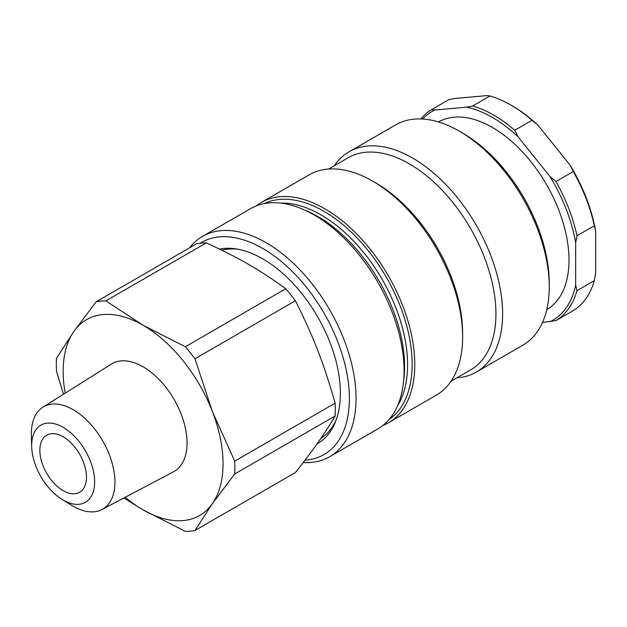 <?xml version="1.0" encoding="UTF-8"?>
<svg xmlns="http://www.w3.org/2000/svg" width="627" height="627" viewBox="0 0 627 627"><rect width="100%" height="100%" fill="white"/><g stroke="black" fill="none" stroke-linecap="round" stroke-linejoin="round"><path stroke-width="0.94" d="M319.292 442.521A109.756 63.374 60 0 1 317.317 443.454M238.385 249.311A106.935 61.736 -120 0 0 221.833 250.212M320.844 438.383A106.935 61.736 -120 0 0 336.456 419.165M200.178 243.221A122.477 70.71 60 0 1 331.252 326.792A122.477 70.71 60 0 1 305.028 460.163M303.186 462.569A127.187 73.43 -120 0 0 329.7 456.699A127.187 73.43 -120 0 0 339.317 449.128A127.187 73.43 -120 0 0 324.214 300.835A127.187 73.43 -120 0 0 202.505 236.403A127.187 73.43 -120 0 0 192.881 243.974A127.187 73.43 -120 0 0 189.534 247.869M329.7 456.699L377.736 428.962A127.187 73.43 -120 0 0 387.361 421.391A127.187 73.43 -120 0 0 372.258 273.098A127.187 73.43 -120 0 0 250.549 208.666L202.505 236.403M317.011 443.885A109.756 63.374 -120 0 0 317.654 443.524A109.756 63.374 -120 0 0 325.954 436.995A109.756 63.374 -120 0 0 318.43 318.155A109.756 63.374 -120 0 0 219.528 249.084M349.074 151.781L395.708 124.859A127.187 73.43 60 0 1 459.301 131.161A127.187 73.43 60 0 1 549.236 286.931A127.187 73.43 60 0 1 532.519 337.585A127.187 73.43 60 0 1 522.894 345.156L476.261 372.085A127.187 73.43 -120 0 0 485.886 364.514A127.187 73.43 -120 0 0 470.775 216.221A127.187 73.43 -120 0 0 349.074 151.781A127.187 73.43 -120 0 0 334.277 165.763M549.236 286.931L549.236 283.09A122.477 70.71 -120 0 0 462.632 133.081L459.301 131.161M456.754 377.901A127.187 73.43 -120 0 0 476.261 372.085M451.079 381.177L470.571 369.922A122.477 70.71 -120 0 0 479.843 362.633A122.477 70.71 -120 0 0 465.289 219.834A122.477 70.71 -120 0 0 348.095 157.785L328.603 169.039M382.862 425.49A127.187 73.43 -120 0 0 388.426 422.794L436.29 395.159A127.187 73.43 -120 0 0 445.915 387.588A127.187 73.43 -120 0 0 462.632 336.934L462.632 333.086A122.477 70.71 -120 0 0 376.028 183.084L372.697 181.164A127.187 73.43 -120 0 0 309.095 174.862L261.24 202.49A127.187 73.43 -120 0 0 256.122 205.969M462.632 336.934A127.187 73.43 -120 0 0 372.697 181.164M388.426 422.794A127.187 73.43 -120 0 0 398.051 415.223A127.187 73.43 -120 0 0 382.948 266.93A127.187 73.43 -120 0 0 261.24 202.49M86.471 477.178A32.972 19.037 60 0 1 79.645 492.273A32.972 19.037 60 0 1 46.672 473.236A32.972 19.037 60 0 1 46.672 435.162A32.972 19.037 60 0 1 72.081 443.994A32.972 19.037 60 0 1 86.471 477.178M31.663 445.538A44.533 25.715 60 0 1 63.492 427.551A44.533 25.715 60 0 1 94.638 482.672A44.533 25.715 60 0 1 62.144 499.484A44.533 25.715 60 0 1 31.679 446.714A44.533 25.715 60 0 1 31.663 445.538M62.144 499.484L71.807 505.417A59.11 34.124 -120 0 0 102.044 509.5A59.11 34.124 -120 0 0 114.937 482.085A59.11 34.124 -120 0 0 88.713 422.151A59.11 34.124 -120 0 0 42.949 407.15A59.11 34.124 -120 0 0 31.35 433.821A59.11 34.124 -120 0 0 31.374 435.381L31.679 446.714M102.044 509.5L173.499 471.794A62.183 35.904 -120 0 0 187.065 442.952A62.183 35.904 -120 0 0 159.477 379.907A62.183 35.904 -120 0 0 111.332 364.122L42.949 407.15M234.694 473.988L212.334 503.693A113.056 65.271 -120 0 0 212.334 411.383L234.694 461.135A126.246 72.889 60 0 1 234.694 473.988L335.132 416.007A126.246 72.889 60 0 0 335.304 409.674A126.246 72.889 60 0 0 335.132 403.145C323.759 363.245 313.492 336.785 295.403 300.756L194.966 358.746L212.334 411.383A113.056 65.271 -120 0 0 143.097 325.256A113.056 65.271 -120 0 0 73.868 331.44A113.056 65.271 -120 0 0 65.169 393.168M185.326 531.367L143.097 509.876A113.056 65.271 -120 0 0 212.334 503.693L194.966 530.505A126.246 72.889 60 0 1 185.326 531.367M125.267 497.25A113.056 65.271 -120 0 0 143.097 509.876L123.84 498.003M63.445 394.258L56.501 371.113A126.246 72.889 60 0 1 56.501 358.252L73.868 331.44L96.229 301.736A126.246 72.889 60 0 1 105.869 300.874L143.097 325.256L185.326 346.747A126.246 72.889 60 0 1 194.966 358.746M96.229 301.736L196.666 243.754A126.246 72.889 60 0 1 206.307 242.892L105.869 300.874M185.326 346.747L285.755 288.765C259.656 269.814 239.122 257.956 206.307 242.892M285.755 288.765A126.246 72.889 60 0 1 295.403 300.756M234.694 461.135L335.132 403.145M194.966 530.505L295.403 472.523C312.003 451.746 325.248 432.904 335.132 416.007M532.08 120.274L538.115 125.353L569.904 164.901L573.282 171.524L555.961 181.524L549.918 176.438L518.129 136.898L514.759 130.267L532.08 120.274A122.477 70.71 60 0 0 511.044 105.132A122.477 70.71 60 0 0 490.008 95.978L472.687 105.979L466.645 107.17L434.856 110.007L431.486 109.662L448.807 99.662L454.841 98.47L486.63 95.633L490.008 95.978M594.318 225.744L595.65 231.253L595.65 273.638L594.318 280.684L576.997 290.677L575.664 285.175L575.664 242.79L576.997 235.744L594.318 225.744A122.477 70.71 60 0 0 573.282 171.524M542.504 322.458L555.961 320.609L573.282 310.608A122.477 70.71 60 0 0 594.318 280.684M595.65 231.253A120.596 69.628 -120 0 0 569.904 164.901M538.115 125.353A120.596 69.628 -120 0 0 512.377 105.9L511.044 105.132M431.486 109.662A122.477 70.71 -120 0 0 420.929 118.934M555.961 320.609A122.477 70.71 -120 0 0 576.997 290.677M576.997 235.744A122.477 70.71 -120 0 0 555.961 181.524M422.622 119.012A120.596 69.628 60 0 1 434.856 110.007M575.664 285.175A120.596 69.628 60 0 1 549.918 321.8M549.918 176.438A120.596 69.628 60 0 1 575.664 242.79M514.759 130.267A122.477 70.71 -120 0 0 472.687 105.979M466.645 107.17A120.596 69.628 60 0 1 518.129 136.898M438.438 121.944A108.346 62.551 60 0 1 546.564 184.628A108.346 62.551 60 0 1 546.783 309.605M388.991 419.604A124.836 72.074 -120 0 0 395.739 413.875A124.836 72.074 -120 0 0 382.384 270.66A124.836 72.074 -120 0 0 264.28 203.595M397.565 405.787A122.477 70.71 -120 0 0 382.227 279.509A122.477 70.71 -120 0 0 280.528 203.085M403.608 381.059A122.477 70.71 -120 0 0 304.965 210.21"/></g></svg>
